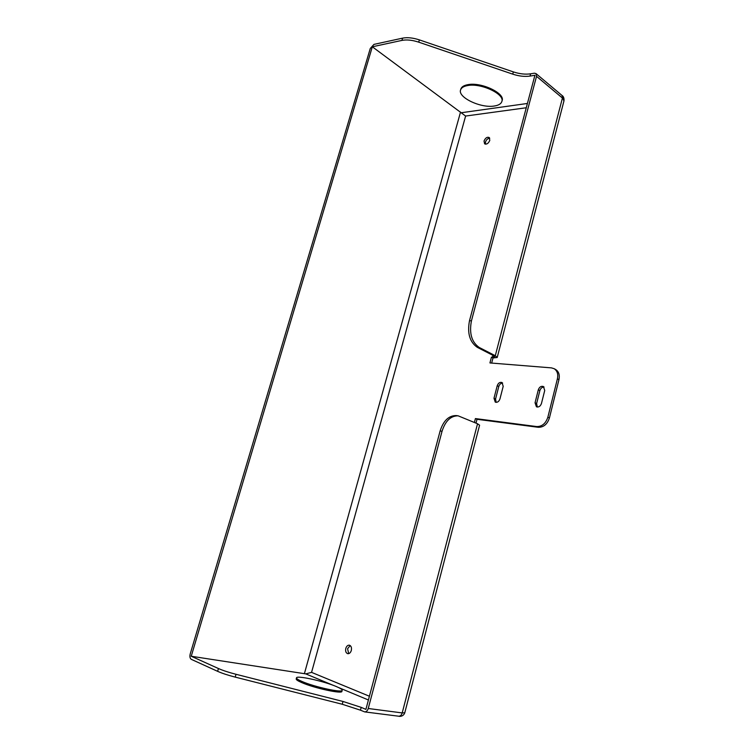 <?xml version="1.0" encoding="UTF-8"?>
<svg xmlns="http://www.w3.org/2000/svg" width="754" height="754" viewBox="0 0 754 754"><rect width="100%" height="100%" fill="white"/><g stroke="black" fill="none" stroke-linecap="round" stroke-linejoin="round"><path stroke-width="1.13" d="M467.725 85.541C463.814 86.229 461.457 87.634 460.647 89.764C457.273 97.228 480.732 108.416 494.256 106.022C498.432 105.39 500.948 103.939 501.796 101.677C505.331 94.373 481.212 82.808 467.725 85.541M501.919 101.243L502.041 100.791C505.576 93.468 481.467 81.903 467.97 84.646C464.059 85.334 461.702 86.748 460.901 88.878L460.76 89.368M302.024 681.484C298.348 679.901 296.511 678.723 296.492 677.95C295.898 675.028 323.485 681.022 336.19 686.489C340.148 688.157 342.146 689.401 342.193 690.23C343.117 693.209 314.578 687.045 302.024 681.484M296.237 678.873L296.19 679.034C296.209 679.816 298.047 680.994 301.723 682.587C314.277 688.157 342.816 694.311 341.901 691.314L342.156 690.381M485.51 144.193L485.463 142.044C486.358 139.622 487.791 138.35 489.742 138.218M484.04 141.007C485.378 137.916 487.103 136.757 489.223 137.52L489.789 140.357C488.451 143.448 486.726 144.608 484.605 143.844L484.04 141.007M348.706 653.643L347.575 648.723L350.195 645.556M345.803 648.402C346.548 646.169 347.726 645.094 349.338 645.179C351.185 645.858 351.845 647.62 351.317 650.466C350.582 652.7 349.404 653.775 347.792 653.699C345.935 653.021 345.266 651.258 345.803 648.402M537.319 407.056L536.612 403.541L539.864 390.6C540.656 388.253 542.06 387.066 544.068 387.038M496.16 402.363L495.557 398.989L498.79 386.491C499.525 384.304 500.816 383.145 502.645 383.041M476.01 423.098L476.999 419.29L538.299 427.292L536.725 426.566C542.032 426.613 545.736 423.503 547.847 417.245L557.413 378.819C558.365 374.135 557.263 370.761 554.124 368.687L551.428 367.877L489.94 362.938L491.448 357.16L493.003 357.952L491.665 363.079M495.284 355.709L562.427 98.039L536.537 76.324L471.448 320.818C469.063 333.334 471.674 342.222 479.261 347.481L495.284 355.709L497.206 357.5L493.003 357.952M555.378 369.356L555.66 369.507C558.799 371.581 559.902 374.945 558.959 379.63L557.413 378.819M547.847 417.245L549.412 417.989L558.959 379.63M549.412 417.989C547.31 424.238 543.606 427.339 538.299 427.292M538.309 389.818L535.048 402.787L536.424 406.792C538.695 407.443 540.373 406.34 541.457 403.494L544.727 390.459L543.417 386.529C541.118 385.841 539.412 386.943 538.309 389.818L539.864 390.6M497.225 385.737L493.983 398.244L495.265 402.136C497.367 402.702 498.931 401.618 499.959 398.904L503.201 386.331L501.985 382.514C499.855 381.92 498.271 382.994 497.225 385.737L498.79 386.491M476.999 419.29L475.406 418.583L474.407 422.4M475.406 418.583L536.725 426.566M492.918 355.341L492.419 357.226L491.448 357.16M372.325 46.786L401.939 40.396L402.598 38.143L373.965 44.382L370.28 48.463L190.215 653.954C189.584 656.63 189.961 658.431 191.346 659.364L217.623 671.333L218.443 668.534L191.243 656.253L305.785 673.888L311.562 672.37L465.614 116.05L372.325 46.786L191.243 656.253M360.459 710.183L342.259 704.255L343.013 701.465L361.213 707.375L360.459 710.183L364.663 711.889C366.321 711.899 367.518 710.768 368.244 708.496L442.051 431.25C445.36 420.949 450.713 415.812 458.093 415.812L477.546 423.767L479.591 425.209L405.218 711.069M361.213 707.375L365.907 709.382L440.119 430.968C443.427 420.694 448.771 415.558 456.161 415.567L456.736 415.642M492.419 357.226L494.737 356.859L493.342 355.568L477.32 347.349C469.733 342.099 467.122 333.221 469.497 320.733L471.448 320.818M402.598 38.143C407.367 37.21 412.956 37.794 419.375 39.887L513.351 71.894C519.591 73.939 525.35 74.58 530.618 73.817L530.015 76.079L534.925 75.277L469.497 320.733M530.618 73.817L534.35 73.195L536.047 73.619L561.918 95.381L563.917 101.102L563.596 102.327M419.375 39.887L418.715 42.158L512.739 74.146L513.351 71.894M218.443 668.534C222.882 670.495 228.735 672.417 236.021 674.293L235.21 677.111C227.925 675.235 222.062 673.303 217.623 671.333M343.013 701.465L236.021 674.293M342.259 704.255L235.21 677.111M536.537 76.324L536.047 73.619M530.015 76.079C524.737 76.833 518.988 76.192 512.739 74.146M418.715 42.158C412.297 40.066 406.708 39.472 401.939 40.396M405.209 711.126L404.785 712.756L402.202 712.926C401.505 715.131 400.327 716.225 398.678 716.206L398.602 716.196M526.273 107.756L465.614 116.05M311.562 672.37L369.413 696.234M460.543 112.026L304.409 673.633M477.546 423.767L402.202 712.926L368.244 708.496M442.051 431.25L440.119 430.968M479.261 347.481L477.32 347.349M495.557 398.989L493.983 398.244M536.612 403.541L535.048 402.787M527.414 103.468L461.674 112.685M305.785 673.888L333.353 685.377M338.555 687.544L368.414 699.985M561.805 95.287L561.918 95.381C563.568 96.38 564.246 98.246 563.954 100.961M460.647 89.764L460.901 88.878M296.492 677.95L296.19 679.034M497.225 357.434L563.558 102.478M555.66 369.507L554.124 368.687M404.775 712.803C403.494 716.375 399.94 716.668 398.678 716.206L364.663 711.889M458.093 415.812L456.161 415.567"/></g></svg>
